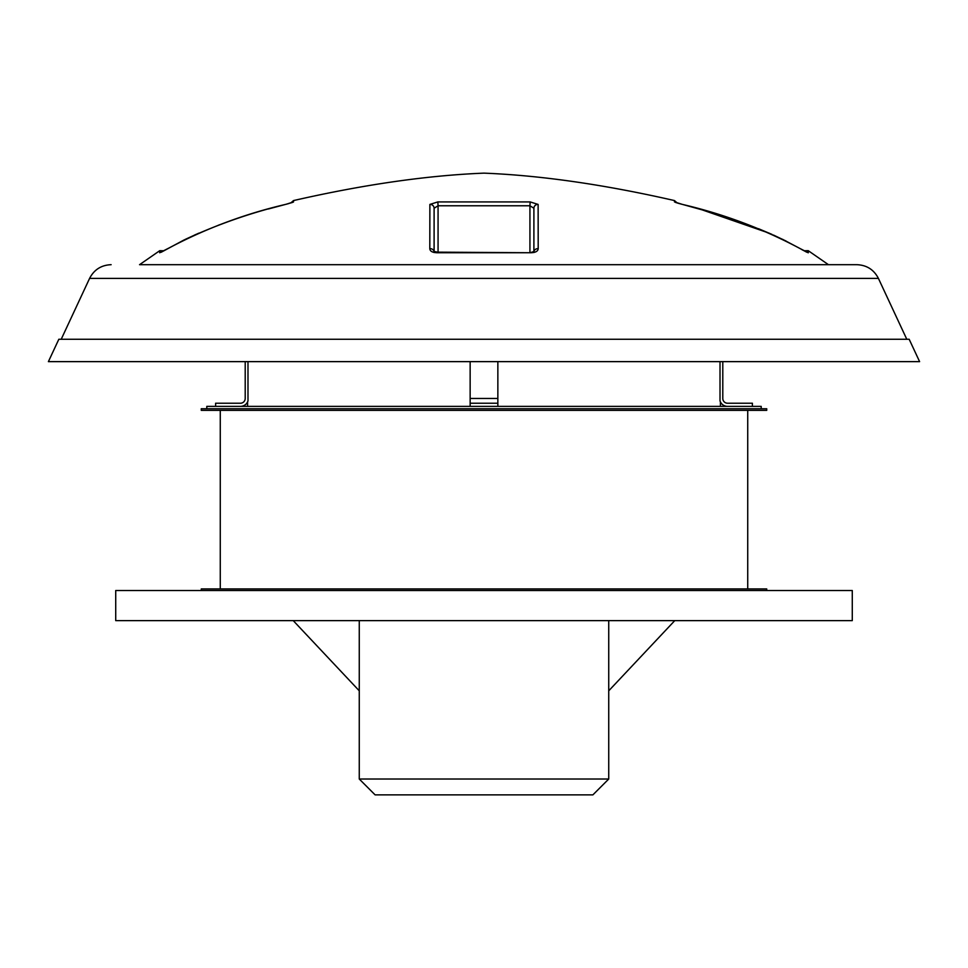 <?xml version="1.0" encoding="UTF-8"?>
<svg xmlns="http://www.w3.org/2000/svg" width="968" height="968" viewBox="0 0 968 968"><rect width="100%" height="100%" fill="white"/><g stroke="black" fill="none" stroke-linecap="round" stroke-linejoin="round"><path stroke-width="1.45" d="M286.177 204.26L293.522 201.925L293.522 200.57L293.352 202.07M292.88 202.276L292.191 202.518M288.597 203.607L287.847 203.812M287.145 204.006L286.443 204.188M161.232 252.188A3.957 3.945 180 0 0 159.696 252.745L168.251 248.377M194.604 235.03L195.947 234.425M218.357 225.242L225.205 222.713M159.696 252.745L159.732 250.918M292.288 202.493L285.56 204.405C244.335 214.025 205.059 228.775 167.742 248.667L163.979 250.772L159.744 250.688L139.549 264.688L856.874 264.688L139.549 264.688M290.763 202.965L293.522 200.57C363.605 184.573 427.094 175.426 484 173.139C540.906 175.426 604.395 184.573 674.478 200.57L674.478 201.925L682.44 204.417C723.689 214.025 762.965 228.775 800.258 248.655L808.304 252.745L808.256 250.688L828.451 264.688M806.767 252.188A3.957 3.945 0 0 1 808.304 252.745L808.256 250.688L808.123 252.781M803.089 250.276L801.71 249.502M683.275 204.635L712.896 212.839M758.585 228.738L772.065 234.438M773.396 235.03L786.125 241.08M782.604 239.326L800.258 248.655C763.014 228.799 723.737 214.049 682.44 204.417L680.153 203.812M679.403 203.607L678.048 203.219M592.9 794.861L375.1 794.861L359.261 779.022L608.739 779.022L592.9 794.861M727.537 406.379A7.925 7.925 0 0 1 720.01 400.909L720.01 361.633M761.199 408.762L761.199 406.379L206.801 406.379L206.801 408.762M766.741 408.762L201.259 408.762L201.259 410.347L766.741 410.347L766.741 408.762M766.741 590.528L766.741 588.943L201.259 588.943L201.259 590.528M909.17 339.26L58.83 339.26L48.4 361.633L919.6 361.633L909.17 339.26M497.854 361.633L497.854 403.22L470.146 403.22L470.146 406.379M470.146 361.633L470.146 403.22M675.507 202.373L675.712 202.457A3.957 3.957 0 0 0 674.478 201.925L674.478 200.57L677.237 202.965L682.44 204.405L675.712 202.493M434.051 251.535A3.957 3.436 180 0 0 429.804 248.667L429.877 204.417L437.839 201.925L530.161 201.925L529.932 205.773L533.9 208.241L533.9 252.527M429.804 248.667C430.01 251.353 432.66 252.708 437.766 252.745L530.234 252.745C535.352 252.708 538.002 251.353 538.196 248.667A3.957 3.436 180 0 0 533.949 251.535M530.161 201.925L538.123 204.417L538.196 248.667M434.1 252.527L434.1 208.241L434.1 252.091L433.906 251.414L437.717 252.152L530.234 252.745L534.094 251.414L533.9 252.091M429.877 204.417A3.957 3.836 180 0 1 434.1 208.241L438.068 205.773L438.068 252.116M437.839 201.925L438.068 205.773L529.932 205.773L529.932 252.116M538.123 204.417A3.957 3.836 180 0 0 533.9 208.241M293.522 201.925A3.957 3.957 180 0 0 292.288 202.457M268.378 208.979L285.56 204.405C250.397 212.863 216.469 224.77 183.763 240.124L161.184 252.249M497.854 406.379L497.854 403.22M247.989 361.633L247.989 400.909A7.925 7.925 0 0 1 240.463 406.379M115.724 590.528L852.276 590.528L852.276 620.621L115.724 620.621L115.724 590.528M245.207 361.633L245.207 398.465A4.755 4.755 0 0 1 240.463 403.22L215.61 403.22L215.61 406.379M722.793 361.633L722.793 398.465A4.755 4.755 0 0 0 727.537 403.22L752.39 403.22L752.39 406.379M608.739 690.813L674.769 620.621M359.261 690.813L293.231 620.621M856.874 264.688C866.711 265.087 873.886 269.661 878.412 278.397L89.588 278.397L61.214 339.26M497.854 398.465L470.146 398.465M720.41 401.914L720.41 406.379M747.732 410.347L747.732 588.943M878.412 278.397L906.786 339.26M608.739 620.621L608.739 779.022M359.261 620.621L359.261 779.022M89.588 278.397C94.114 269.661 101.289 265.087 111.126 264.688M800.258 248.655L806.816 252.249M699.622 208.979L769.233 233.179M808.256 250.688L804.021 250.772M287.762 203.824L288.73 203.558M198.767 233.179L185.396 239.326M303.226 631.245L305.235 633.387M220.268 410.347L220.268 588.943M247.59 401.914L247.59 406.379"/></g></svg>
